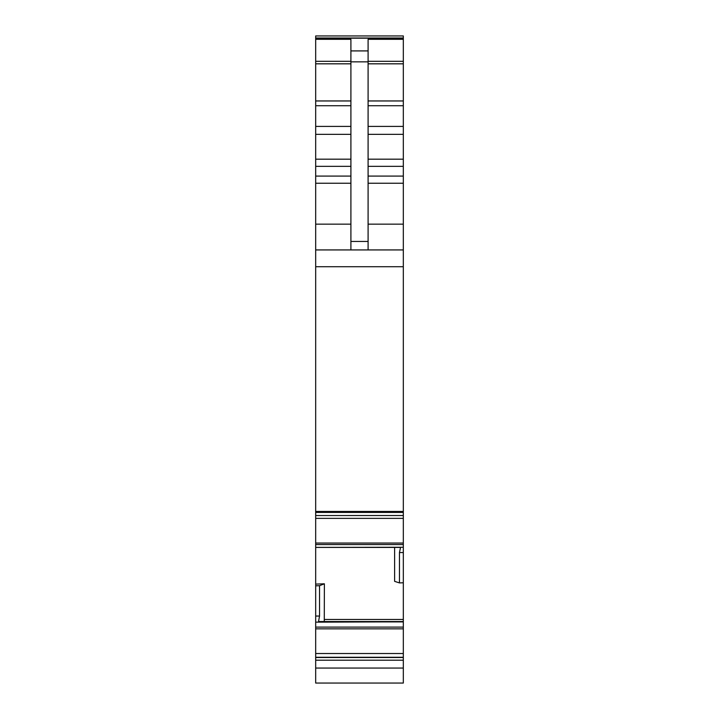 <?xml version="1.0" encoding="UTF-8"?>
<svg xmlns="http://www.w3.org/2000/svg" width="719" height="719" viewBox="0 0 719 719"><rect width="100%" height="100%" fill="white"/><g stroke="black" fill="none" stroke-linecap="round" stroke-linejoin="round"><path stroke-width="1.08" d="M350.908 249.933L350.908 61.852L368.092 61.852L368.092 249.933M368.092 183.246L403.323 183.246L403.323 249.933L315.677 249.933L315.677 39.302L350.908 39.302L350.908 61.852M350.908 50.914L368.092 50.914L368.092 61.852M368.092 50.914L368.092 39.302L403.323 39.302L403.323 183.246M315.677 39.302L315.677 35.95L403.323 35.95L403.323 39.302M403.323 660.204L315.677 660.204L315.677 585.823L319.542 585.688L319.542 616.048L318.427 622.142L403.323 621.827L403.323 683.05L315.677 683.05L315.677 668.05L403.323 668.05M319.542 585.688L324.377 583.801L315.677 584.107L315.677 585.823M315.677 547.393L315.677 544.553L403.323 544.553L403.323 552.552L399.458 552.552L400.573 547.258L315.677 547.393L400.348 547.402M324.377 583.801L324.278 621.54M319.47 621.54L403.323 621.549L318.652 621.827M403.323 621.827L403.323 582.776L399.458 582.911L394.623 581.356L394.623 547.411M399.458 582.911L399.458 552.552M315.677 249.933L315.677 511.443L403.323 511.443L403.323 249.933M315.677 511.443L315.677 512.422L403.323 512.422L403.323 511.443M315.677 512.422L315.677 515.532L403.323 515.514L403.323 512.422M315.677 544.553L315.677 515.532L403.323 515.532L403.323 544.553M403.323 582.776L403.323 552.552M400.366 547.411L315.677 547.411L315.677 584.107M315.677 660.204L315.677 668.05M350.908 241.449L368.092 241.449M315.677 224.148L350.908 224.148M315.677 183.246L350.908 183.246M315.677 176.083L350.908 176.083M315.677 166.341L350.908 166.341M315.677 159.187L350.908 159.187M315.677 134.345L350.908 134.345M315.677 126.409L350.908 126.409M315.677 105.72L350.908 105.72M315.677 100.957L350.908 100.957M315.677 63.82L350.908 63.82M315.677 61.313L350.908 61.313M315.677 38.197L403.323 38.197M315.677 622.142L318.427 622.142M315.677 616.048L319.542 616.048M368.092 61.313L403.323 61.313M368.092 63.82L403.323 63.82M368.092 100.957L403.323 100.957M368.092 105.72L403.323 105.72M368.092 126.409L403.323 126.409M368.092 134.345L403.323 134.345M368.092 159.187L403.323 159.187M368.092 166.341L403.323 166.341M368.092 176.083L403.323 176.083M368.092 224.148L403.323 224.148M315.677 266.713L403.323 266.713M315.677 518.363L403.323 518.363M315.677 543.043L403.323 543.043M403.323 547.258L400.573 547.258M324.377 619.454L403.323 619.454M318.58 621.899L403.323 621.899M315.677 627.103L403.323 627.103M315.677 628.846L403.323 628.846M315.677 653.526L403.323 653.526M315.677 657.274L403.323 657.274M315.677 657.517L403.323 657.517M315.677 38.008L403.323 38.008"/></g></svg>
